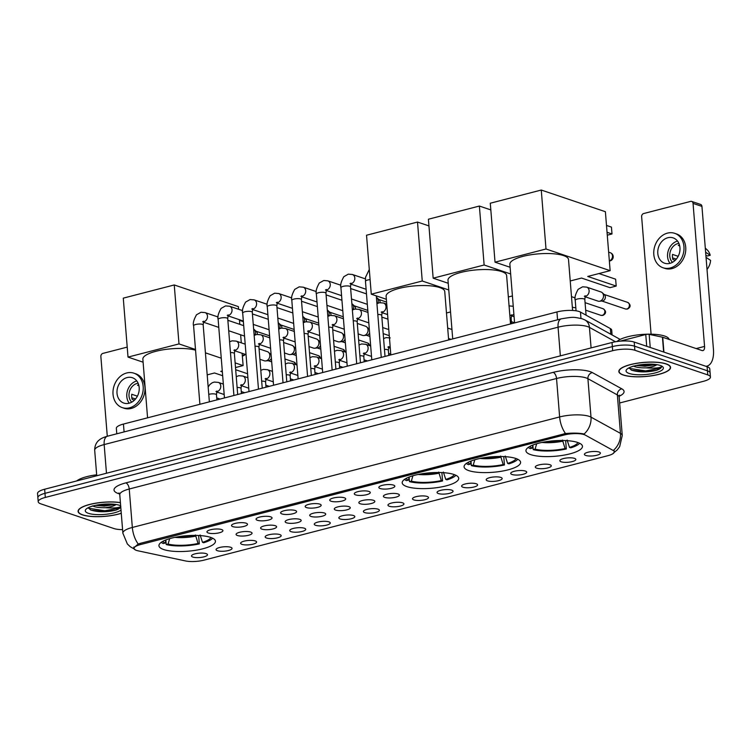 <?xml version="1.0" encoding="UTF-8"?>
<svg xmlns="http://www.w3.org/2000/svg" width="751" height="751" viewBox="0 0 751 751"><rect width="100%" height="100%" fill="white"/><g stroke="black" fill="none" stroke-linecap="round" stroke-linejoin="round"><path stroke-width="1.13" d="M406.958 486.639A28.341 7.763 175.4 0 0 438.95 487.352A28.341 7.763 175.4 0 0 458.701 478.284A28.341 7.763 175.4 0 0 453.942 474.482A28.341 7.763 175.4 0 0 421.949 473.768A28.341 7.763 175.4 0 0 402.198 482.827A28.341 7.763 175.4 0 0 406.958 486.639M468.84 470.633A28.341 7.763 175.4 0 0 500.833 471.346A28.341 7.763 175.4 0 0 520.584 462.278A28.341 7.763 175.4 0 0 515.824 458.476A28.341 7.763 175.4 0 0 483.822 457.763A28.341 7.763 175.4 0 0 464.08 466.831A28.341 7.763 175.4 0 0 468.84 470.633M530.713 454.627A28.341 7.763 175.4 0 0 562.706 455.35A28.341 7.763 175.4 0 0 582.457 446.282A28.341 7.763 175.4 0 0 577.697 442.48A28.341 7.763 175.4 0 0 545.705 441.757A28.341 7.763 175.4 0 0 525.953 450.825A28.341 7.763 175.4 0 0 530.713 454.627M163.699 549.544A28.341 7.763 175.4 0 0 195.692 550.267A28.341 7.763 175.4 0 0 215.443 541.199A28.341 7.763 175.4 0 0 210.684 537.397A28.341 7.763 175.4 0 0 178.691 536.674A28.341 7.763 175.4 0 0 158.94 545.742A28.341 7.763 175.4 0 0 163.699 549.544M230.698 547.282A8.017 2.197 -4.6 0 1 231.899 547.986A8.017 2.197 -4.6 0 1 227.102 550.812A8.017 2.197 -4.6 0 1 217.405 550.718A8.017 2.197 -4.6 0 1 216.147 549.253A8.017 2.197 -4.6 0 1 222.305 546.972A8.017 2.197 -4.6 0 1 230.698 547.282M255.256 540.927A8.017 2.197 -4.6 0 1 256.457 541.64A8.017 2.197 -4.6 0 1 251.66 544.456A8.017 2.197 -4.6 0 1 241.963 544.362A8.017 2.197 -4.6 0 1 240.695 542.907A8.017 2.197 -4.6 0 1 246.863 540.626A8.017 2.197 -4.6 0 1 255.256 540.927M279.813 534.571A8.017 2.197 -4.6 0 1 281.015 535.285A8.017 2.197 -4.6 0 1 276.218 538.11A8.017 2.197 -4.6 0 1 266.511 538.016A8.017 2.197 -4.6 0 1 265.253 536.552A8.017 2.197 -4.6 0 1 271.421 534.271A8.017 2.197 -4.6 0 1 279.813 534.571M304.371 528.225A8.017 2.197 -4.6 0 1 305.573 528.939A8.017 2.197 -4.6 0 1 300.775 531.755A8.017 2.197 -4.6 0 1 291.069 531.661A8.017 2.197 -4.6 0 1 289.811 530.206A8.017 2.197 -4.6 0 1 295.978 527.925A8.017 2.197 -4.6 0 1 304.371 528.225M328.929 521.87A8.017 2.197 -4.6 0 1 330.121 522.583A8.017 2.197 -4.6 0 1 325.333 525.4A8.017 2.197 -4.6 0 1 315.627 525.315A8.017 2.197 -4.6 0 1 314.369 523.851A8.017 2.197 -4.6 0 1 320.536 521.57A8.017 2.197 -4.6 0 1 328.929 521.87M353.486 515.524A8.017 2.197 -4.6 0 1 354.679 516.237A8.017 2.197 -4.6 0 1 349.882 519.054A8.017 2.197 -4.6 0 1 340.184 518.96A8.017 2.197 -4.6 0 1 338.926 517.505A8.017 2.197 -4.6 0 1 345.094 515.224A8.017 2.197 -4.6 0 1 353.486 515.524M378.035 509.169A8.017 2.197 -4.6 0 1 379.236 509.882A8.017 2.197 -4.6 0 1 374.439 512.698A8.017 2.197 -4.6 0 1 364.742 512.614A8.017 2.197 -4.6 0 1 363.484 511.149A8.017 2.197 -4.6 0 1 369.642 508.868A8.017 2.197 -4.6 0 1 378.035 509.169M402.592 502.823A8.017 2.197 -4.6 0 1 403.794 503.536A8.017 2.197 -4.6 0 1 398.997 506.352A8.017 2.197 -4.6 0 1 389.3 506.258A8.017 2.197 -4.6 0 1 388.042 504.803A8.017 2.197 -4.6 0 1 394.2 502.522A8.017 2.197 -4.6 0 1 402.592 502.823M427.15 496.467A8.017 2.197 -4.6 0 1 428.352 497.181A8.017 2.197 -4.6 0 1 423.555 499.997A8.017 2.197 -4.6 0 1 413.857 499.913A8.017 2.197 -4.6 0 1 412.59 498.448A8.017 2.197 -4.6 0 1 418.758 496.167A8.017 2.197 -4.6 0 1 427.15 496.467M451.708 490.121A8.017 2.197 -4.6 0 1 452.909 490.835A8.017 2.197 -4.6 0 1 448.112 493.651A8.017 2.197 -4.6 0 1 438.406 493.557A8.017 2.197 -4.6 0 1 437.148 492.102A8.017 2.197 -4.6 0 1 443.315 489.821A8.017 2.197 -4.6 0 1 451.708 490.121M476.265 483.766A8.017 2.197 -4.6 0 1 477.458 484.479A8.017 2.197 -4.6 0 1 472.67 487.296A8.017 2.197 -4.6 0 1 462.963 487.211A8.017 2.197 -4.6 0 1 461.705 485.747A8.017 2.197 -4.6 0 1 467.873 483.466A8.017 2.197 -4.6 0 1 476.265 483.766M500.823 477.42A8.017 2.197 -4.6 0 1 502.015 478.134A8.017 2.197 -4.6 0 1 497.218 480.95A8.017 2.197 -4.6 0 1 487.521 480.856A8.017 2.197 -4.6 0 1 486.263 479.401A8.017 2.197 -4.6 0 1 492.431 477.12A8.017 2.197 -4.6 0 1 500.823 477.42M525.371 471.065A8.017 2.197 -4.6 0 1 526.573 471.778A8.017 2.197 -4.6 0 1 521.776 474.594A8.017 2.197 -4.6 0 1 512.079 474.51A8.017 2.197 -4.6 0 1 510.821 473.046A8.017 2.197 -4.6 0 1 516.979 470.764A8.017 2.197 -4.6 0 1 525.371 471.065M549.929 464.719A8.017 2.197 -4.6 0 1 551.131 465.432A8.017 2.197 -4.6 0 1 546.334 468.248A8.017 2.197 -4.6 0 1 536.636 468.155A8.017 2.197 -4.6 0 1 535.379 466.7A8.017 2.197 -4.6 0 1 541.537 464.418A8.017 2.197 -4.6 0 1 549.929 464.719M574.487 458.363A8.017 2.197 -4.6 0 1 575.688 459.077A8.017 2.197 -4.6 0 1 570.891 461.893A8.017 2.197 -4.6 0 1 561.194 461.809A8.017 2.197 -4.6 0 1 559.927 460.344A8.017 2.197 -4.6 0 1 566.094 458.063A8.017 2.197 -4.6 0 1 574.487 458.363M599.045 452.018A8.017 2.197 -4.6 0 1 600.246 452.731A8.017 2.197 -4.6 0 1 595.449 455.547A8.017 2.197 -4.6 0 1 585.742 455.453A8.017 2.197 -4.6 0 1 584.485 453.998A8.017 2.197 -4.6 0 1 590.652 451.717A8.017 2.197 -4.6 0 1 599.045 452.018M206.14 553.628A8.017 2.197 -4.6 0 1 207.342 554.341A8.017 2.197 -4.6 0 1 202.545 557.158A8.017 2.197 -4.6 0 1 192.847 557.064A8.017 2.197 -4.6 0 1 191.589 555.609A8.017 2.197 -4.6 0 1 197.748 553.327A8.017 2.197 -4.6 0 1 206.14 553.628M250.703 532.065A8.017 2.197 -4.6 0 1 251.904 532.778A8.017 2.197 -4.6 0 1 247.107 535.594A8.017 2.197 -4.6 0 1 237.41 535.501A8.017 2.197 -4.6 0 1 236.152 534.045A8.017 2.197 -4.6 0 1 242.31 531.764A8.017 2.197 -4.6 0 1 250.703 532.065M275.26 525.709A8.017 2.197 -4.6 0 1 276.462 526.423A8.017 2.197 -4.6 0 1 271.665 529.239A8.017 2.197 -4.6 0 1 261.968 529.155A8.017 2.197 -4.6 0 1 260.7 527.69A8.017 2.197 -4.6 0 1 266.868 525.409A8.017 2.197 -4.6 0 1 275.26 525.709M299.818 519.363A8.017 2.197 -4.6 0 1 301.02 520.077A8.017 2.197 -4.6 0 1 296.223 522.893A8.017 2.197 -4.6 0 1 286.516 522.799A8.017 2.197 -4.6 0 1 285.258 521.344A8.017 2.197 -4.6 0 1 291.426 519.063A8.017 2.197 -4.6 0 1 299.818 519.363M324.376 513.008A8.017 2.197 -4.6 0 1 325.568 513.722A8.017 2.197 -4.6 0 1 320.78 516.538A8.017 2.197 -4.6 0 1 311.074 516.453A8.017 2.197 -4.6 0 1 309.816 514.989A8.017 2.197 -4.6 0 1 315.983 512.708A8.017 2.197 -4.6 0 1 324.376 513.008M348.933 506.662A8.017 2.197 -4.6 0 1 350.126 507.376A8.017 2.197 -4.6 0 1 345.329 510.192A8.017 2.197 -4.6 0 1 335.631 510.098A8.017 2.197 -4.6 0 1 334.373 508.643A8.017 2.197 -4.6 0 1 340.541 506.362A8.017 2.197 -4.6 0 1 348.933 506.662M373.482 500.307A8.017 2.197 -4.6 0 1 374.683 501.02A8.017 2.197 -4.6 0 1 369.886 503.837A8.017 2.197 -4.6 0 1 360.189 503.752A8.017 2.197 -4.6 0 1 358.931 502.288A8.017 2.197 -4.6 0 1 365.089 500.006A8.017 2.197 -4.6 0 1 373.482 500.307M398.039 493.961A8.017 2.197 -4.6 0 1 399.241 494.674A8.017 2.197 -4.6 0 1 394.444 497.491A8.017 2.197 -4.6 0 1 384.747 497.397A8.017 2.197 -4.6 0 1 383.489 495.942A8.017 2.197 -4.6 0 1 389.647 493.66A8.017 2.197 -4.6 0 1 398.039 493.961M221.592 529.549A8.017 2.197 -4.6 0 1 222.794 530.262A8.017 2.197 -4.6 0 1 217.997 533.079A8.017 2.197 -4.6 0 1 208.299 532.994A8.017 2.197 -4.6 0 1 207.041 531.53A8.017 2.197 -4.6 0 1 213.2 529.248A8.017 2.197 -4.6 0 1 221.592 529.549M246.15 523.203A8.017 2.197 -4.6 0 1 247.351 523.916A8.017 2.197 -4.6 0 1 242.554 526.733A8.017 2.197 -4.6 0 1 232.857 526.639A8.017 2.197 -4.6 0 1 231.599 525.184A8.017 2.197 -4.6 0 1 237.757 522.903A8.017 2.197 -4.6 0 1 246.15 523.203M270.707 516.848A8.017 2.197 -4.6 0 1 271.909 517.561A8.017 2.197 -4.6 0 1 267.112 520.377A8.017 2.197 -4.6 0 1 257.415 520.293A8.017 2.197 -4.6 0 1 256.147 518.828A8.017 2.197 -4.6 0 1 262.315 516.547A8.017 2.197 -4.6 0 1 270.707 516.848M295.265 510.502A8.017 2.197 -4.6 0 1 296.467 511.215A8.017 2.197 -4.6 0 1 291.67 514.031A8.017 2.197 -4.6 0 1 281.963 513.937A8.017 2.197 -4.6 0 1 280.705 512.482A8.017 2.197 -4.6 0 1 286.873 510.201A8.017 2.197 -4.6 0 1 295.265 510.502M319.823 504.146A8.017 2.197 -4.6 0 1 321.024 504.86A8.017 2.197 -4.6 0 1 316.227 507.676A8.017 2.197 -4.6 0 1 306.521 507.592A8.017 2.197 -4.6 0 1 305.263 506.127A8.017 2.197 -4.6 0 1 311.43 503.846A8.017 2.197 -4.6 0 1 319.823 504.146M344.38 497.8A8.017 2.197 -4.6 0 1 345.573 498.514A8.017 2.197 -4.6 0 1 340.776 501.33A8.017 2.197 -4.6 0 1 331.078 501.236A8.017 2.197 -4.6 0 1 329.82 499.781A8.017 2.197 -4.6 0 1 335.988 497.5A8.017 2.197 -4.6 0 1 344.38 497.8M368.929 491.445A8.017 2.197 -4.6 0 1 370.13 492.158A8.017 2.197 -4.6 0 1 365.333 494.975A8.017 2.197 -4.6 0 1 355.636 494.89A8.017 2.197 -4.6 0 1 354.378 493.426A8.017 2.197 -4.6 0 1 360.536 491.145A8.017 2.197 -4.6 0 1 368.929 491.445M393.486 485.099A8.017 2.197 -4.6 0 1 394.688 485.813A8.017 2.197 -4.6 0 1 389.891 488.629A8.017 2.197 -4.6 0 1 380.194 488.535A8.017 2.197 -4.6 0 1 378.936 487.08A8.017 2.197 -4.6 0 1 385.094 484.799A8.017 2.197 -4.6 0 1 393.486 485.099M138.024 550.812A14.438 3.952 -4.6 0 1 136.457 550.389A14.438 3.952 -4.6 0 1 134.035 548.446A14.438 3.952 -4.6 0 1 140.428 544.588L564.17 434.998A14.438 3.952 -4.6 0 1 585.348 435.12L613.06 450.403A14.438 3.952 -4.6 0 1 614.271 451.83A14.438 3.952 -4.6 0 1 607.878 455.688L203.981 560.143A14.438 3.952 -4.6 0 1 185.581 560.959L138.024 550.812M116.79 433.796L116.349 428.352A16.043 4.393 -4.6 0 1 123.446 424.062L556.942 311.956A16.043 4.393 -4.6 0 1 580.467 312.087L610.356 328.572A16.043 4.393 -4.6 0 1 611.708 330.158L612.093 334.955M120.404 502.597A25.938 7.106 175.4 0 0 92.664 503.743A25.938 7.106 175.4 0 0 78.095 511.393A25.938 7.106 175.4 0 0 82.45 514.876A25.938 7.106 175.4 0 0 121.268 513.318M623.217 375.021A25.938 7.106 175.4 0 0 652.497 375.678A25.938 7.106 175.4 0 0 670.568 367.38A25.938 7.106 175.4 0 0 666.212 363.897A25.938 7.106 175.4 0 0 636.932 363.24A25.938 7.106 175.4 0 0 618.862 371.538A25.938 7.106 175.4 0 0 623.217 375.021M133.565 548.014L138.222 544.034L139.902 543.442L565.522 433.534C572.234 432.923 578.017 432.989 582.87 433.749L584.09 434.012A18.719 16.635 -61.1 0 0 590.999 417.134L620.457 433.374A21.394 5.858 -4.6 0 1 622.26 435.477L619.162 397.035A21.394 5.858 175.4 0 0 617.36 394.923L587.911 378.682A21.394 5.858 175.4 0 0 586.118 377.913A21.394 5.858 175.4 0 0 556.538 378.495L129.238 489.004A21.394 5.858 175.4 0 0 119.775 494.721L119.005 492.928M619.641 402.987L703.349 381.339A16.043 4.393 175.4 0 0 710.446 377.049L709.789 368.844A16.043 4.393 175.4 0 0 707.095 366.695L634.201 342.062L634.529 346.164A16.043 4.393 175.4 0 0 612.347 346.605L44.985 493.332A16.043 4.393 175.4 0 0 37.879 497.622A16.043 4.393 175.4 0 1 44.985 493.332L612.347 346.605A16.043 4.393 175.4 0 1 634.529 346.164L707.423 370.797L634.529 346.164L634.867 350.266A16.043 4.393 175.4 0 0 612.675 350.698L45.313 497.434A16.043 4.393 175.4 0 0 38.207 501.724A16.043 4.393 175.4 0 0 40.901 503.874L113.795 528.507A16.043 4.393 175.4 0 0 122.582 529.633M710.117 372.947A16.043 4.393 175.4 0 0 707.423 370.797A16.043 4.393 175.4 0 1 710.117 372.947M119.616 493.951A26.736 7.322 -4.6 0 1 125.868 482.874L553.158 372.365A26.736 7.322 -4.6 0 1 590.136 371.642A26.736 7.322 -4.6 0 1 592.379 372.599L621.828 388.849A5.351 4.75 118.9 0 0 617.36 394.923L620.457 433.374A18.719 16.635 -61.1 0 1 613.595 450.215L614.44 451.52L614.168 452.402M710.446 377.049A16.043 4.393 175.4 0 0 707.761 374.899L634.867 350.266M634.201 342.062A16.043 4.393 175.4 0 0 612.018 342.503L44.656 489.23A16.043 4.393 175.4 0 0 37.55 493.52L38.207 501.724M120.413 502.691A25.665 7.031 175.4 0 0 92.88 503.78A25.665 7.031 175.4 0 0 78.357 511.375A25.665 7.031 175.4 0 0 82.666 514.82A25.665 7.031 175.4 0 0 121.258 513.224M96.663 474.792A26.736 7.322 175.4 0 0 76.715 480.94M88.289 507.676L90.589 509.957C97.808 512.248 106.135 512.342 115.57 510.22C118.949 509.047 120.695 507.807 120.808 506.493C118.902 507.911 113.692 508.314 105.178 507.714A13.368 3.661 175.4 0 0 116.067 504.503M105.178 507.714C99.845 507.854 95.574 507.254 92.364 505.911M115.297 504.39L104.276 506.108L95.555 505.348M120.658 505.789A18.719 5.126 175.4 0 0 119.456 505.301A18.719 5.126 175.4 0 0 100.953 504.456A18.719 5.126 175.4 0 0 85.943 509.3A18.719 5.126 175.4 0 0 88.43 513.327A18.719 5.126 175.4 0 0 105.553 514.322A18.719 5.126 175.4 0 0 121.014 510.126M115.57 510.22L104.877 511.572L91.068 510.154M120.742 506.775L119.024 508.192L104.811 510.755L88.44 508.211M108.21 503.987L102.615 504.287M113.035 504.146L104.351 505.057L97.799 504.916M127.219 347.112L102.878 353.402A2.675 2.169 -71.3 0 0 100.869 356.537L107.28 436.256M127.069 377.584A13.368 10.843 -71.3 0 0 117.1 390.088A13.368 10.843 -71.3 0 0 123.821 403.071A13.368 10.843 -71.3 0 0 129.134 403.221A13.368 10.843 -71.3 0 0 139.104 390.717A13.368 10.843 -71.3 0 0 132.383 377.734A13.368 10.843 -71.3 0 0 127.069 377.584M136.757 380.917A13.368 10.843 -71.3 0 0 127.614 390.238A13.368 10.843 -71.3 0 0 129.228 403.193M138.663 384.709A10.692 8.674 108.7 0 0 137.536 385.254L138.926 385.723M137.405 396.171L131.763 394.266A10.692 8.674 108.7 0 0 132.176 399.391L134.448 400.161M138.137 383.254A10.692 8.674 -71.3 0 0 137.058 383.451A10.692 8.674 -71.3 0 0 129.472 391.553A10.692 8.674 -71.3 0 0 131.744 402.17M122.282 407.633L124.065 408.234A18.184 14.748 -71.3 0 0 131.284 408.431A18.184 14.748 -71.3 0 0 144.849 391.431A18.184 14.748 -71.3 0 0 135.706 373.782L133.922 373.181A18.184 14.748 -71.3 0 0 126.703 372.975A18.184 14.748 -71.3 0 0 113.138 389.976A18.184 14.748 -71.3 0 0 122.282 407.633A18.184 14.748 -71.3 0 0 129.51 407.831A18.184 14.748 -71.3 0 0 143.066 390.83A18.184 14.748 -71.3 0 0 133.922 373.181M131.791 397.777L135.584 398.931M665.987 363.953A25.665 7.031 175.4 0 0 637.017 363.306A25.665 7.031 175.4 0 0 619.124 371.52A25.665 7.031 175.4 0 0 623.443 374.965A25.665 7.031 175.4 0 0 652.412 375.613A25.665 7.031 175.4 0 0 670.305 367.399A25.665 7.031 175.4 0 0 665.987 363.953M669.113 339.424A26.736 7.322 175.4 0 0 664.654 336.044A26.736 7.322 175.4 0 0 638.613 334.796A26.736 7.322 175.4 0 0 617.003 341.517M629.066 367.821L631.356 370.102C638.575 372.393 646.902 372.487 656.346 370.365C659.716 369.192 661.462 367.952 661.584 366.648C659.669 368.056 654.459 368.459 645.944 367.859A13.368 3.661 175.4 0 0 656.843 364.648M645.944 367.859C640.612 367.999 636.341 367.408 633.131 366.056M656.074 364.535L645.043 366.253L636.322 365.493M629.197 373.472A18.719 5.126 175.4 0 0 652.835 373.491A18.719 5.126 175.4 0 0 662.485 366.563A18.719 5.126 175.4 0 0 660.232 365.446A18.719 5.126 175.4 0 0 641.72 364.61A18.719 5.126 175.4 0 0 626.71 369.445A18.719 5.126 175.4 0 0 629.197 373.472M656.346 370.365L645.644 371.717L631.835 370.299M661.584 366.648L659.791 368.337L645.578 370.9L629.207 368.356M648.977 364.132L643.382 364.432M653.802 364.291L645.118 365.202L638.566 365.061M195.551 350.191A29.411 8.054 175.4 0 0 162.526 349.9A29.411 8.054 175.4 0 0 142.859 359.175L147.571 417.819M200.113 534.965L202.488 542.325L203.737 542.748A26.736 7.322 175.4 0 0 212.646 538.195M198.63 535.501L199.306 543.893A26.736 7.322 175.4 0 1 166.206 544.55L165.887 540.467M202.488 542.325A24.492 6.712 175.4 0 0 210.956 537.491M166.206 544.55L168.083 544.062A24.492 6.712 175.4 0 0 198.057 543.471L199.306 543.893M169.67 538.664L168.083 544.062M198.057 543.471L195.457 534.984M161.221 542.335A26.736 7.322 175.4 0 0 163.249 543.546L165.117 543.057L166.055 539.875M162.779 541.368A24.492 6.712 175.4 0 0 165.117 543.057M239.475 320.348L243.39 321.672M174.251 284.958L178.991 343.911L128.017 357.1L123.277 298.147L174.251 284.958L238.377 306.624L238.583 309.271M239.428 319.719L239.794 324.329M240.639 334.777L241.287 342.841M242.132 353.289L243.117 365.577L235.514 367.549M222.287 370.966L220.728 371.37L222.362 371.923M222.671 375.725L214.523 372.975L207.192 374.871M178.991 343.911L195.495 349.487M205.417 352.839L221.263 358.199M235.138 362.883L243.117 365.577M143.103 362.189L128.017 357.1M247.577 373.754L235.683 369.736M448.647 339.959L444.752 291.548A29.411 8.054 175.4 0 0 439.814 287.595A29.411 8.054 175.4 0 0 406.61 286.854A29.411 8.054 175.4 0 0 386.117 296.26L390.83 354.913M443.372 472.06L445.747 479.42L446.995 479.842A26.736 7.322 175.4 0 0 455.904 475.28M441.888 472.586L442.564 480.987A26.736 7.322 175.4 0 1 409.464 481.635L409.135 477.561M445.747 479.42A24.492 6.712 175.4 0 0 454.214 474.576M409.464 481.635L411.341 481.147A24.492 6.712 175.4 0 0 441.316 480.565L442.564 480.987M412.928 475.749L411.341 481.147M441.316 480.565L438.715 472.069M404.479 479.42A26.736 7.322 175.4 0 0 406.507 480.631L408.375 480.152L409.314 476.96M406.038 478.453A24.492 6.712 175.4 0 0 408.375 480.152M417.509 222.052L422.25 281.005L371.276 294.185L366.535 235.232L417.509 222.052L428.952 225.91M450.544 311.937L446.479 312.989M422.25 281.005L448.769 289.961M386.361 299.283L371.276 294.185M510.52 323.953L506.625 275.542A29.411 8.054 175.4 0 0 501.687 271.59A29.411 8.054 175.4 0 0 468.483 270.848A29.411 8.054 175.4 0 0 447.99 280.254L452.712 338.908M505.254 456.054L507.62 463.414L508.878 463.836A26.736 7.322 175.4 0 0 517.786 459.283M503.761 456.58L504.437 464.982A26.736 7.322 175.4 0 1 471.346 465.629L471.018 461.555M507.62 463.414A24.492 6.712 175.4 0 0 516.097 458.57M471.346 465.629L473.214 465.151A24.492 6.712 175.4 0 0 503.189 464.559L504.437 464.982M474.81 459.753L473.214 465.151M503.189 464.559L500.588 456.073M466.352 463.414A26.736 7.322 175.4 0 0 468.38 464.634L470.257 464.146L471.196 460.954M467.911 462.447A24.492 6.712 175.4 0 0 470.257 464.146M479.382 206.046L484.132 265L433.158 278.18L428.408 219.226L479.382 206.046L490.825 209.914M512.417 295.932L508.352 296.983M484.132 265L510.652 273.965M448.234 283.277L433.158 278.18M572.6 310.463L568.507 259.536A29.411 8.054 175.4 0 0 563.569 255.593A29.411 8.054 175.4 0 0 530.366 254.842A29.411 8.054 175.4 0 0 509.873 264.258L514.585 322.902M567.127 440.048L569.502 447.408L570.751 447.831A26.736 7.322 175.4 0 0 579.659 443.278M565.644 440.584L566.32 448.976A26.736 7.322 175.4 0 1 533.229 449.633L532.9 445.55M569.502 447.408A24.492 6.712 175.4 0 0 577.97 442.574M533.229 449.633L535.097 449.145A24.492 6.712 175.4 0 0 565.071 448.554L566.32 448.976M536.683 443.747L535.097 449.145M565.071 448.554L562.471 440.067M528.235 447.418A26.736 7.322 175.4 0 0 530.262 448.629L532.13 448.14L533.069 444.958M529.793 446.451A24.492 6.712 175.4 0 0 532.13 448.14M606.489 225.431L611.445 227.112L611.999 233.974L607.043 232.303M541.264 190.041L546.005 248.994L495.031 262.183L490.29 203.221L541.264 190.041L605.39 211.707L610.131 270.66L587.742 276.452L616.195 286.065L615.642 279.194L598.951 273.552M616.195 286.065L609.99 287.671L581.537 278.058L570.234 280.977M546.005 248.994L610.131 270.66M510.117 267.272L495.031 262.183M607.277 235.204L611.999 233.974M253.641 329.088A4.816 3.905 108.7 0 1 254.185 329.511A4.816 3.905 108.7 0 1 255.443 332.317A4.816 3.905 108.7 0 1 255.011 334.993M254.185 329.511L256.391 331.576A3.473 2.816 108.7 0 1 257.302 333.604A3.473 2.816 108.7 0 1 257.283 334.383M278.199 322.742A4.816 3.905 108.7 0 1 278.743 323.155A4.816 3.905 108.7 0 1 280.001 325.972A4.816 3.905 108.7 0 1 279.56 328.638M278.743 323.155L280.949 325.221A3.473 2.816 108.7 0 1 281.86 327.258A3.473 2.816 108.7 0 1 281.841 328.027M302.756 316.387A4.816 3.905 108.7 0 1 303.301 316.809A4.816 3.905 108.7 0 1 304.559 319.616A4.816 3.905 108.7 0 1 304.117 322.292M303.301 316.809L305.507 318.875A3.473 2.816 108.7 0 1 306.417 320.902A3.473 2.816 108.7 0 1 306.399 321.681M327.314 310.041A4.816 3.905 108.7 0 1 327.849 310.454A4.816 3.905 108.7 0 1 329.116 313.27A4.816 3.905 108.7 0 1 328.675 315.936M327.849 310.454L330.055 312.519A3.473 2.816 108.7 0 1 330.966 314.556A3.473 2.816 108.7 0 1 330.956 315.326M351.872 303.686A4.816 3.905 108.7 0 1 352.407 304.099A4.816 3.905 108.7 0 1 353.674 306.915A4.816 3.905 108.7 0 1 353.233 309.59M352.407 304.099L354.613 306.173A3.473 2.816 108.7 0 1 355.523 308.201A3.473 2.816 108.7 0 1 355.514 308.98M376.42 297.34A4.816 3.905 108.7 0 1 376.964 297.753A4.816 3.905 108.7 0 1 378.232 300.569A4.816 3.905 108.7 0 1 377.791 303.235M376.964 297.753L379.171 299.818A3.473 2.816 108.7 0 1 380.081 301.855A3.473 2.816 108.7 0 1 380.072 302.625M259.076 348.858L267.375 351.656A4.816 3.905 108.7 0 1 268.558 352.369A4.816 3.905 108.7 0 1 269.816 355.185A4.816 3.905 108.7 0 1 266.201 360.827A4.816 3.905 108.7 0 1 265.666 360.931A4.816 3.905 108.7 0 1 264.286 360.78L259.912 359.297M271.402 358.293A3.473 2.816 108.7 0 1 269.065 360.555A3.473 2.816 108.7 0 1 268.68 360.621L265.666 360.931M268.558 352.369L270.764 354.444A3.473 2.816 108.7 0 1 271.13 354.866M283.625 342.503L291.923 345.31A4.816 3.905 108.7 0 1 293.115 346.023A4.816 3.905 108.7 0 1 294.373 348.839A4.816 3.905 108.7 0 1 290.759 354.481A4.816 3.905 108.7 0 1 290.224 354.575A4.816 3.905 108.7 0 1 288.844 354.425L284.469 352.951M295.96 351.937A3.473 2.816 108.7 0 1 293.622 354.2A3.473 2.816 108.7 0 1 293.228 354.265L290.224 354.575M293.115 346.023L295.321 348.089A3.473 2.816 108.7 0 1 295.687 348.511M308.182 336.148L316.481 338.954A4.816 3.905 108.7 0 1 317.673 339.668A4.816 3.905 108.7 0 1 318.931 342.484A4.816 3.905 108.7 0 1 315.317 348.126A4.816 3.905 108.7 0 1 314.782 348.229A4.816 3.905 108.7 0 1 313.402 348.079L309.027 346.596M320.517 345.591A3.473 2.816 108.7 0 1 318.171 347.854A3.473 2.816 108.7 0 1 317.786 347.92L314.782 348.229M317.673 339.668L319.879 341.743A3.473 2.816 108.7 0 1 320.236 342.165M332.74 329.802L341.038 332.609A4.816 3.905 108.7 0 1 342.231 333.322A4.816 3.905 108.7 0 1 343.489 336.129A4.816 3.905 108.7 0 1 339.874 341.78A4.816 3.905 108.7 0 1 339.339 341.874A4.816 3.905 108.7 0 1 337.959 341.724L333.585 340.25M345.075 339.236A3.473 2.816 108.7 0 1 342.728 341.498A3.473 2.816 108.7 0 1 342.343 341.564L339.339 341.874M342.231 333.322L344.427 335.387A3.473 2.816 108.7 0 1 344.793 335.81M357.298 323.446L365.596 326.253A4.816 3.905 108.7 0 1 366.779 326.967A4.816 3.905 108.7 0 1 368.046 329.783A4.816 3.905 108.7 0 1 364.423 335.425A4.816 3.905 108.7 0 1 363.897 335.528A4.816 3.905 108.7 0 1 362.517 335.378L358.133 333.895M369.623 332.89A3.473 2.816 108.7 0 1 367.286 335.143A3.473 2.816 108.7 0 1 366.901 335.218L363.897 335.528M366.779 326.967L368.985 329.041A3.473 2.816 108.7 0 1 369.351 329.464M388.755 329.126A4.816 3.905 108.7 0 1 388.445 329.173A4.816 3.905 108.7 0 1 387.075 329.022L382.691 327.549M646.705 346.286L645.757 334.514L620.026 341.17M705.912 366.291A21.394 11.049 75.5 0 0 706.954 366.122A21.394 11.049 75.5 0 0 713.45 349.422L701.941 206.394L693.051 203.39L704.56 346.418A5.351 2.76 -104.5 0 1 702.936 350.595A5.351 2.76 -104.5 0 1 702.007 350.539L662.729 337.274L663.922 352.106M693.051 203.39A2.675 2.169 -71.3 0 0 691.69 201.428L700.58 204.432A2.675 2.169 108.7 0 1 701.941 206.394M691.69 201.428A2.675 2.169 -71.3 0 0 690.629 201.399L643.645 213.547A2.675 2.169 -71.3 0 0 641.636 216.682L651.089 334.186M645.757 334.514A2.675 0.732 -4.6 0 1 649.164 334.364L662.438 337.19A2.675 0.732 -4.6 0 1 662.729 337.274M667.846 237.729A13.368 10.843 -71.3 0 0 657.876 250.243A13.368 10.843 -71.3 0 0 664.597 263.216A13.368 10.843 -71.3 0 0 669.901 263.366A13.368 10.843 -71.3 0 0 679.88 250.862A13.368 10.843 -71.3 0 0 673.149 237.889A13.368 10.843 -71.3 0 0 667.846 237.729M677.524 241.062A13.368 10.843 -71.3 0 0 668.381 250.383A13.368 10.843 -71.3 0 0 669.995 263.338M679.43 244.854A10.692 8.674 108.7 0 0 678.303 245.399L679.693 245.868M678.172 256.316L672.53 254.411A10.692 8.674 108.7 0 0 672.943 259.536L675.215 260.306M678.904 243.399A10.692 8.674 -71.3 0 0 677.824 243.596A10.692 8.674 -71.3 0 0 670.239 251.698A10.692 8.674 -71.3 0 0 672.511 262.315M663.058 267.778L664.832 268.379A18.184 14.748 -71.3 0 0 672.051 268.576A18.184 14.748 -71.3 0 0 685.616 251.576A18.184 14.748 -71.3 0 0 676.473 233.927L674.698 233.326A18.184 14.748 -71.3 0 0 667.47 233.12A18.184 14.748 -71.3 0 0 653.914 250.13A18.184 14.748 -71.3 0 0 663.058 267.778A18.184 14.748 -71.3 0 0 670.277 267.976A18.184 14.748 -71.3 0 0 683.842 250.975A18.184 14.748 -71.3 0 0 674.698 233.326M707.02 269.459A13.903 11.274 -71.3 0 0 710.615 260.4L706.043 257.358M705.893 255.443L707.48 255.978L710.202 255.274L705.63 252.233M710.202 255.274A13.903 11.274 -71.3 0 0 706.766 249.463L705.302 248.168M672.558 257.922L676.351 259.086M451.069 339.33A4.816 3.905 108.7 0 1 450.647 339.217L448.525 338.504M575.792 307.375A4.816 3.905 108.7 0 1 575.341 307.516A4.816 3.905 108.7 0 1 574.806 307.619A4.816 3.905 108.7 0 1 573.426 307.469L572.337 307.093M585.038 296.392A4.816 3.905 108.7 0 0 585.245 296.354A4.816 3.905 108.7 0 0 585.498 296.307A4.816 3.905 108.7 0 0 589.084 291.801A4.816 3.905 108.7 0 0 586.662 287.126L601.063 291.998A4.816 3.905 108.7 0 1 602.255 292.712A4.816 3.905 108.7 0 1 603.513 295.519A4.816 3.905 108.7 0 1 599.899 301.17A4.816 3.905 108.7 0 1 599.364 301.264A4.816 3.905 108.7 0 1 597.984 301.113L584.954 296.711M602.255 292.712L604.461 294.777A3.473 2.816 108.7 0 1 605.372 296.814A3.473 2.816 108.7 0 1 602.753 300.888A3.473 2.816 108.7 0 1 602.368 300.954L599.364 301.264M564.17 434.998L564.076 433.759M140.428 544.588L140.324 543.339M124.084 431.909L123.446 424.062M610.807 334.251L610.356 328.572M580.974 318.405L580.467 312.087M557.571 319.804L556.942 311.956M553.158 372.365A5.351 2.76 -104.5 0 1 556.538 378.495L559.626 416.946A21.394 5.858 -4.6 0 1 589.216 416.364A21.394 5.858 -4.6 0 1 590.999 417.134L587.911 378.682A5.351 4.75 118.9 0 1 592.379 372.599M565.522 433.534A18.719 9.669 -104.5 0 1 559.626 416.946L132.336 527.455A18.719 9.669 75.5 0 0 138.222 544.034M134.945 549.385L130.27 546.737L127.36 543.977L122.864 533.172A21.394 5.858 -4.6 0 1 132.336 527.455L129.238 489.004A5.351 2.76 -104.5 0 0 125.868 482.874M621.828 388.849A26.736 7.322 -4.6 0 1 619.19 396.246M612.675 350.698L612.018 342.503M45.313 497.434L44.656 489.23M707.761 374.899L707.095 366.695M615.501 341.761L589.432 327.38A21.394 5.858 175.4 0 0 587.639 326.61A21.394 5.858 175.4 0 0 558.059 327.192L104.164 444.573A21.394 5.858 175.4 0 0 94.692 450.3C94.607 443.719 98.325 440.668 99.32 439.964C100.822 438.584 103.516 437.335 107.412 436.228L561.307 318.837A10.692 5.529 -104.5 0 0 558.059 327.192L560.359 355.861M106.473 473.243L104.164 444.573A10.692 5.529 -104.5 0 1 107.412 436.228M591.084 347.91L589.432 327.38A10.692 9.5 -61.1 0 0 584.832 319.917L620.176 339.414M179.949 536.477A20.962 5.745 175.4 0 0 193.223 535.416M174.917 537.369A21.216 5.811 175.4 0 0 195.682 536.12M242.329 355.786A4.281 3.473 -71.3 0 0 244.563 354.115M423.207 473.571A20.962 5.745 175.4 0 0 436.481 472.501M418.176 474.454A21.216 5.811 175.4 0 0 438.941 473.205M485.08 457.566A20.962 5.745 175.4 0 0 498.364 456.495M480.049 458.457A21.216 5.811 175.4 0 0 500.814 457.199M546.963 441.56A20.962 5.745 175.4 0 0 560.237 440.499M541.931 442.452A21.216 5.811 175.4 0 0 562.696 441.194M609.343 260.869A4.281 3.473 -71.3 0 0 612.487 255.866A4.281 3.473 -71.3 0 0 610.31 252.73L608.639 252.167M199.897 404.291L193.589 325.774A4.816 1.314 -4.6 0 1 195.973 324.423A4.816 1.314 -4.6 0 1 202.376 324.357A4.816 1.314 -4.6 0 1 203.183 325.005L203.643 321.24L202.695 321.728M193.589 325.774C192.735 323.456 193.711 319.785 196.518 314.772L200.977 312.256L205.023 312.585A4.816 3.905 108.7 0 1 207.445 317.251A4.816 3.905 108.7 0 1 203.859 321.757A4.816 3.905 108.7 0 1 203.605 321.813A4.816 3.905 108.7 0 1 203.399 321.841M224.455 397.936L218.137 319.428A4.816 1.314 -4.6 0 1 220.531 318.077A4.816 1.314 -4.6 0 1 226.924 318.011A4.816 1.314 -4.6 0 1 227.731 318.659L228.201 314.885L227.253 315.382M218.137 319.428C217.292 317.11 218.269 313.439 221.076 308.417L225.535 305.91L229.581 306.23A4.816 3.905 108.7 0 1 232.003 310.905A4.816 3.905 108.7 0 1 228.407 315.401A4.816 3.905 108.7 0 1 228.163 315.458A4.816 3.905 108.7 0 1 227.947 315.495M249.013 391.59L242.695 313.073A4.816 1.314 -4.6 0 1 245.079 311.721A4.816 1.314 -4.6 0 1 251.482 311.656A4.816 1.314 -4.6 0 1 252.289 312.303L252.758 308.539L251.81 309.027M242.695 313.073C241.85 310.754 242.826 307.084 245.633 302.071L250.092 299.555L254.138 299.884A4.816 3.905 108.7 0 1 256.56 304.549A4.816 3.905 108.7 0 1 252.965 309.055A4.816 3.905 108.7 0 1 252.711 309.112A4.816 3.905 108.7 0 1 252.505 309.14M273.571 385.235L267.253 306.727A4.816 1.314 -4.6 0 1 269.637 305.375A4.816 1.314 -4.6 0 1 276.039 305.31A4.816 1.314 -4.6 0 1 276.847 305.957L277.307 302.184L276.368 302.681M267.253 306.727C266.408 304.399 267.384 300.738 270.182 295.716L274.641 293.209L278.696 293.528A4.816 3.905 108.7 0 1 281.109 298.203A4.816 3.905 108.7 0 1 277.523 302.7A4.816 3.905 108.7 0 1 277.269 302.756A4.816 3.905 108.7 0 1 277.063 302.794M298.128 378.889L291.81 300.372A4.816 1.314 -4.6 0 1 294.195 299.02A4.816 1.314 -4.6 0 1 300.597 298.954A4.816 1.314 -4.6 0 1 301.404 299.602L301.864 295.838L300.916 296.326M291.81 300.372C290.956 298.053 291.942 294.383 294.739 289.37L299.198 286.854L303.244 287.182A4.816 3.905 108.7 0 1 305.666 291.848A4.816 3.905 108.7 0 1 302.08 296.354A4.816 3.905 108.7 0 1 301.827 296.41A4.816 3.905 108.7 0 1 301.62 296.438M322.686 372.534L316.368 294.026A4.816 1.314 -4.6 0 1 318.753 292.674A4.816 1.314 -4.6 0 1 325.155 292.608A4.816 1.314 -4.6 0 1 325.962 293.256L326.422 289.482L325.474 289.98M316.368 294.026C315.514 291.698 316.49 288.037 319.297 283.014L323.756 280.508L327.802 280.827A4.816 3.905 108.7 0 1 330.224 285.502A4.816 3.905 108.7 0 1 326.638 289.999A4.816 3.905 108.7 0 1 326.385 290.055A4.816 3.905 108.7 0 1 326.178 290.093M347.244 366.188L340.926 287.671A4.816 1.314 -4.6 0 1 343.31 286.319A4.816 1.314 -4.6 0 1 349.713 286.253A4.816 1.314 -4.6 0 1 350.52 286.901L350.98 283.136L350.032 283.625M340.926 287.671C340.072 285.352 341.048 281.681 343.855 276.668L348.314 274.153L352.36 274.481A4.816 3.905 108.7 0 1 354.782 279.147A4.816 3.905 108.7 0 1 351.196 283.653A4.816 3.905 108.7 0 1 350.942 283.709A4.816 3.905 108.7 0 1 350.736 283.737M371.792 359.832L365.474 281.325A4.816 1.314 -4.6 0 1 367.868 279.973A4.816 1.314 -4.6 0 1 370.102 279.625M230.463 352.576A4.816 1.314 -4.6 0 1 233.58 352.914A4.816 1.314 -4.6 0 1 234.387 353.561L237.682 394.519M245.201 344.165L236.227 341.132A4.816 3.905 108.7 0 1 238.649 345.807A4.816 3.905 108.7 0 1 235.063 350.313A4.816 3.905 108.7 0 1 234.81 350.36A4.816 3.905 108.7 0 1 234.603 350.398M284.958 359.006L294.026 362.076A3.473 2.816 108.7 0 1 295.791 364.62M255.021 346.23A4.816 1.314 -4.6 0 1 258.128 346.558A4.816 1.314 -4.6 0 1 258.935 347.206L262.24 388.173M269.759 337.819L260.785 334.786A4.816 3.905 108.7 0 1 263.207 339.452A4.816 3.905 108.7 0 1 259.611 343.958A4.816 3.905 108.7 0 1 259.367 344.014A4.816 3.905 108.7 0 1 259.151 344.042M309.515 352.66L318.584 355.721A3.473 2.816 108.7 0 1 320.348 358.274M279.579 339.874A4.816 1.314 -4.6 0 1 282.686 340.212A4.816 1.314 -4.6 0 1 283.493 340.86L286.788 381.818M294.308 331.463L285.342 328.431A4.816 3.905 108.7 0 1 287.764 333.106A4.816 3.905 108.7 0 1 284.169 337.603A4.816 3.905 108.7 0 1 283.916 337.659A4.816 3.905 108.7 0 1 283.709 337.697M334.073 346.305L343.141 349.375A3.473 2.816 108.7 0 1 344.906 351.919M304.136 333.528A4.816 1.314 -4.6 0 1 307.243 333.857A4.816 1.314 -4.6 0 1 308.051 334.505L311.346 375.472M318.865 325.117L309.9 322.085A4.816 3.905 108.7 0 1 312.313 326.751A4.816 3.905 108.7 0 1 308.727 331.257A4.816 3.905 108.7 0 1 308.473 331.313A4.816 3.905 108.7 0 1 308.267 331.341M358.621 339.959L367.699 343.019A3.473 2.816 108.7 0 1 369.464 345.573M328.694 327.173A4.816 1.314 -4.6 0 1 331.801 327.511A4.816 1.314 -4.6 0 1 332.609 328.159L335.904 369.116M343.423 318.762L334.448 315.73A4.816 3.905 108.7 0 1 336.87 320.405A4.816 3.905 108.7 0 1 333.284 324.901A4.816 3.905 108.7 0 1 333.031 324.958A4.816 3.905 108.7 0 1 332.824 324.995M353.242 320.827A4.816 1.314 -4.6 0 1 356.359 321.156A4.816 1.314 -4.6 0 1 357.166 321.803L360.461 362.761M367.981 312.416L359.006 309.384A4.816 3.905 108.7 0 1 361.428 314.049A4.816 3.905 108.7 0 1 357.842 318.555A4.816 3.905 108.7 0 1 357.589 318.612A4.816 3.905 108.7 0 1 357.382 318.64M377.8 314.472A4.816 1.314 -4.6 0 1 380.917 314.81A4.816 1.314 -4.6 0 1 381.724 315.458L385.019 356.415M386.746 304.108L383.564 303.029A4.816 3.905 108.7 0 1 385.986 307.703A4.816 3.905 108.7 0 1 382.4 312.2A4.816 3.905 108.7 0 1 382.146 312.256A4.816 3.905 108.7 0 1 381.94 312.294M704.56 346.418L696.196 348.577M663.631 352.003L662.438 337.19M649.164 334.364L650.225 347.478M208.759 394.369A4.816 1.314 -4.6 0 1 209.266 394.237A4.816 1.314 -4.6 0 1 215.668 394.172A4.816 1.314 -4.6 0 1 216.476 394.819L216.889 399.898M223.347 384.09L218.316 382.39A4.816 3.905 108.7 0 1 220.738 387.065A4.816 3.905 108.7 0 1 217.152 391.562A4.816 3.905 108.7 0 1 216.898 391.618A4.816 3.905 108.7 0 1 216.692 391.656M237.109 387.488A4.816 1.314 -4.6 0 1 240.226 387.816A4.816 1.314 -4.6 0 1 241.033 388.464L241.437 393.543M247.896 377.734L242.873 376.044A4.816 3.905 108.7 0 1 245.295 380.71A4.816 3.905 108.7 0 1 241.709 385.216A4.816 3.905 108.7 0 1 241.456 385.272A4.816 3.905 108.7 0 1 241.249 385.301M261.667 381.132A4.816 1.314 -4.6 0 1 264.784 381.47A4.816 1.314 -4.6 0 1 265.591 382.118L265.995 387.197M272.453 371.388L267.431 369.689A4.816 3.905 108.7 0 1 269.853 374.364A4.816 3.905 108.7 0 1 266.267 378.861A4.816 3.905 108.7 0 1 266.014 378.917A4.816 3.905 108.7 0 1 265.807 378.955M286.225 374.787A4.816 1.314 -4.6 0 1 289.332 375.115A4.816 1.314 -4.6 0 1 290.139 375.763L290.553 380.841M297.011 365.033L291.989 363.343A4.816 3.905 108.7 0 1 294.411 368.009A4.816 3.905 108.7 0 1 290.815 372.515A4.816 3.905 108.7 0 1 290.571 372.571A4.816 3.905 108.7 0 1 290.355 372.599M310.783 368.431A4.816 1.314 -4.6 0 1 313.89 368.769A4.816 1.314 -4.6 0 1 314.697 369.408L315.11 374.496M321.569 358.687L316.546 356.988A4.816 3.905 108.7 0 1 318.968 361.663A4.816 3.905 108.7 0 1 315.373 366.159A4.816 3.905 108.7 0 1 315.12 366.216A4.816 3.905 108.7 0 1 314.913 366.253M335.34 362.085A4.816 1.314 -4.6 0 1 338.448 362.414A4.816 1.314 -4.6 0 1 339.255 363.062L339.668 368.14M346.127 352.332L341.104 350.633A4.816 3.905 108.7 0 1 343.517 355.307A4.816 3.905 108.7 0 1 339.931 359.813A4.816 3.905 108.7 0 1 339.677 359.87A4.816 3.905 108.7 0 1 339.471 359.898M359.898 355.73A4.816 1.314 -4.6 0 1 363.005 356.068A4.816 1.314 -4.6 0 1 363.813 356.706L364.226 361.794M370.684 345.986L365.662 344.287A4.816 3.905 108.7 0 1 368.074 348.962A4.816 3.905 108.7 0 1 364.488 353.458A4.816 3.905 108.7 0 1 364.235 353.514A4.816 3.905 108.7 0 1 364.028 353.552M384.446 349.384A4.816 1.314 -4.6 0 1 387.563 349.713A4.816 1.314 -4.6 0 1 388.37 350.36L388.774 355.439M390.163 346.624A4.816 3.905 108.7 0 1 389.046 347.112A4.816 3.905 108.7 0 1 388.793 347.169A4.816 3.905 108.7 0 1 388.586 347.197M510.032 317.87A4.816 1.314 -4.6 0 1 510.342 317.964A4.816 1.314 -4.6 0 1 511.149 318.602L511.562 323.69M513.881 314.106A4.816 3.905 108.7 0 1 511.825 315.354A4.816 3.905 108.7 0 1 511.572 315.411A4.816 3.905 108.7 0 1 511.365 315.439M512.999 306.183A4.816 3.905 108.7 0 1 513.252 306.286L508.943 305.864M602.227 315.354A3.473 2.816 108.7 0 1 600.847 315.317L602.828 315.392A3.473 1.793 -104.5 0 1 602.227 315.354A3.473 2.816 108.7 0 0 604.818 312.106A3.473 2.816 108.7 0 0 603.072 308.736L585.067 302.653M626.785 309.008A3.473 2.816 108.7 0 1 625.405 308.971L627.385 309.036A3.473 1.793 -104.5 0 1 626.785 309.008A3.473 2.816 108.7 0 0 629.376 305.76A3.473 2.816 108.7 0 0 627.629 302.381L604.076 294.42M576.064 310.811L575.228 300.325A4.816 1.314 -4.6 0 1 577.613 298.973A4.816 1.314 -4.6 0 1 584.015 298.907A4.816 1.314 -4.6 0 1 584.822 299.555L586.08 315.185M614.271 451.83L614.196 450.853M134.035 548.446L133.913 546.963M613.257 453.21L617.266 449.887L619.659 446.667L622.26 435.477M122.864 533.172L119.775 494.721M619.162 397.035L619.631 395.139M561.307 318.837C574.233 316.65 573.501 317.072 582.194 318.771L584.832 319.917M94.692 450.3L96.748 475.758M78.282 510.361L78.357 511.375M619.049 370.506L619.124 371.52M670.221 366.385L670.305 367.399M242.338 355.965A4.281 4.281 0 0 0 245.286 354.359M609.352 261.048A4.281 4.281 0 0 0 610.31 252.73M205.023 312.585L218.081 316.988M227.872 320.301L243.709 325.652M269.59 335.81L256.007 331.219M209.36 401.841L203.183 325.005M203.314 322.16L218.785 327.389M228.708 330.74L244.554 336.101M229.581 306.23L242.639 310.642M252.42 313.946L268.267 319.297M294.148 329.454L280.564 324.873M233.918 395.495L227.731 318.659M227.872 315.814L243.333 321.043M253.265 324.394L269.102 329.745M254.138 299.884L267.187 304.286M276.978 307.6L292.824 312.951M318.706 323.108L305.122 318.518M258.475 389.14L252.289 312.303M252.43 309.459L267.891 314.688M277.823 318.039L293.66 323.399M278.696 293.528L291.745 297.94M301.536 301.245L317.382 306.596M343.263 316.753L329.68 312.172M283.033 382.794L276.847 305.957M276.978 303.113L292.449 308.342M302.381 311.693L318.217 317.044M303.244 287.182L316.302 291.585M326.094 294.899L341.93 300.25M367.821 310.407L354.237 305.817M307.591 376.439L301.404 299.602M301.536 296.758L317.006 301.986M326.929 305.338L342.775 310.689M327.802 280.827L340.86 285.239M350.651 288.544L366.488 293.894M386.587 302.099L378.795 299.461M332.139 370.093L325.962 293.256M326.094 290.412L341.564 295.641M351.487 298.992L367.333 304.343M352.36 274.481L365.418 278.884M356.697 363.737L350.52 286.901M350.651 284.056L366.122 289.285M381.255 357.392L376.307 295.885M369.285 269.478L365.53 277.288L365.474 281.325M236.227 341.132L232.181 340.813L229.599 341.78M271.083 354.322L270.388 354.087M233.899 350.285L234.847 349.797L234.387 353.561M234.519 350.717L246.037 354.613M271.693 361.869L268.154 360.677M294.026 362.076L296.345 364.808M260.785 334.786L256.739 334.458L254.157 335.434M295.641 347.976L294.936 347.732M258.457 343.93L259.405 343.442L258.935 347.206M259.076 344.371L270.595 348.257M296.251 355.514L292.712 354.322M318.584 355.721L320.902 358.462M285.342 328.431L281.296 328.112L278.705 329.079M320.198 341.621L319.494 341.386M283.014 337.584L283.962 337.096L283.493 340.86M283.634 338.016L295.152 341.912M320.799 349.168L317.269 347.976M343.141 349.375L345.46 352.106M309.9 322.085L305.845 321.757L303.263 322.733M344.756 335.275L344.052 335.03M307.572 331.229L308.511 330.74L308.051 334.505M308.182 331.67L319.71 335.556M345.357 342.813L341.827 341.621M367.699 343.019L370.018 345.76M334.448 315.73L330.402 315.411L327.821 316.378M389.281 335.669L383.179 333.604M369.304 328.919L368.61 328.685M332.12 324.883L333.069 324.385L332.609 328.159M332.74 325.314L344.268 329.21M369.914 336.467L366.385 335.275M359.006 309.384L354.96 309.055L352.379 310.032M381.855 317.1L387.957 319.166M356.678 318.527L357.626 318.039L357.166 321.803M357.298 318.968L368.816 322.855M383.564 303.029L379.518 302.709L376.936 303.676M381.236 312.181L382.184 311.684L381.724 315.458M381.855 312.613L387.582 314.547M220.127 399.063L216.72 397.908M706.954 366.122L706.081 366.347M218.316 382.39L214.27 382.071L212.186 382.766L209.811 384.578L208.168 387.047M244.685 392.707L241.278 391.562M215.988 391.543L216.936 391.046L216.476 394.819M216.607 391.975L224.183 394.528M242.873 376.044L238.827 375.716L236.246 376.692M269.233 386.361L265.835 385.207M240.545 385.188L241.493 384.7L241.033 388.464M241.165 385.62L248.741 388.183M267.431 369.689L263.385 369.37L260.804 370.337M293.791 380.006L290.393 378.861M265.103 378.842L266.051 378.344L265.591 382.118M265.723 379.274L273.298 381.827M291.989 363.343L287.943 363.015L285.361 363.991M318.349 373.66L314.951 372.505M289.661 372.487L290.609 371.998L290.139 375.763M290.28 372.918L297.856 375.481M316.546 356.988L312.5 356.669L309.91 357.636M342.907 367.305L339.508 366.159M314.218 366.141L315.167 365.643L314.697 369.408M314.838 366.572L322.404 369.126M341.104 350.633L337.049 350.313L334.467 351.29M367.464 360.959L364.066 359.804M338.776 359.785L339.715 359.297L339.255 363.062M339.396 360.217L346.962 362.78M365.662 344.287L361.606 343.967L359.025 344.934M390.773 354.181L388.614 353.458M363.324 353.43L364.273 352.942L363.813 356.706M363.944 353.871L371.52 356.425M390.21 337.931L386.164 337.612L383.583 338.588M387.882 347.084L388.83 346.596L388.37 350.36M388.502 347.516L390.285 348.117M447.69 328.056L451.952 329.501M514.576 322.78L511.403 321.7M510.671 315.326L511.609 314.838L511.149 318.602M511.281 315.767L514.088 316.715M571.492 296.654L575.163 297.894M575.801 307.516L574.806 307.619M600.847 315.317L585.677 310.191M603.072 308.736C608.028 312.116 604.283 314.866 602.828 315.392M586.662 287.126L582.616 286.807L578.157 289.313C575.35 294.336 574.374 298.006 575.228 300.325M584.334 296.279L585.282 295.791L584.822 299.555M625.405 308.971L601.851 301.01M627.629 302.381C632.586 305.77 628.84 308.52 627.385 309.036"/></g></svg>
